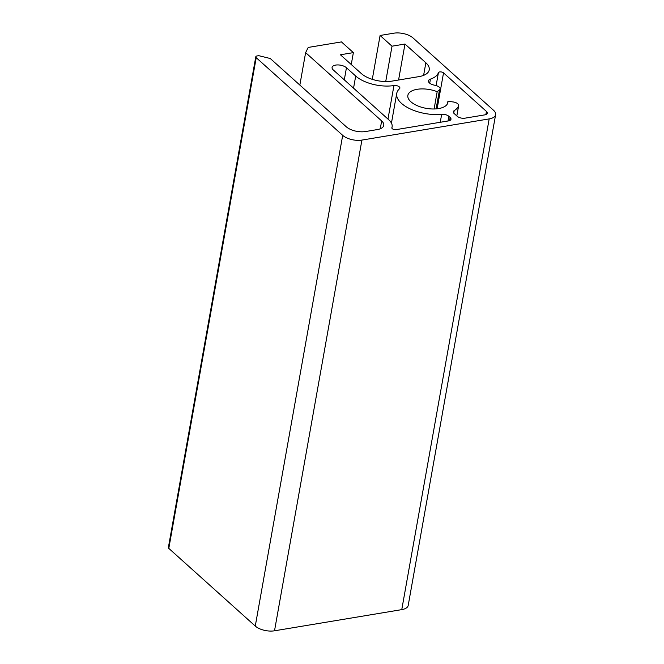 <?xml version="1.0" encoding="UTF-8"?>
<svg xmlns="http://www.w3.org/2000/svg" width="664" height="664" viewBox="0 0 664 664"><rect width="100%" height="100%" fill="white"/><g stroke="black" fill="none" stroke-linecap="round" stroke-linejoin="round"><path stroke-width="1" d="M372.28 79.348L380.09 35.474L392.017 46.189L385.726 81.547M392.017 46.189L404.982 44.031L425.856 62.781A22.584 10.599 -169.9 0 1 429.234 69.878A22.584 10.599 -169.9 0 1 418.926 76.626L392.067 81.099A22.584 10.599 -169.9 0 1 361.282 73.521L340.408 54.772L353.373 52.622L341.445 41.907L308.221 47.434L305.623 52.63L381.659 120.923A14.11 6.623 -169.9 0 1 383.767 125.363A14.11 6.623 -169.9 0 1 377.326 129.58L365.549 131.538A14.11 6.623 -169.9 0 1 346.309 126.807L270.273 58.515L258.728 55.668L257.084 55.942A2.822 1.328 10.1 0 0 255.789 56.789A2.822 1.328 10.1 0 0 256.213 57.677L342.69 135.348A14.11 6.623 10.1 0 0 361.921 140.079L489.177 118.906A14.11 6.623 10.1 0 0 495.618 114.681A14.11 6.623 10.1 0 0 493.51 110.249L413 37.931A14.11 6.623 10.1 0 0 393.76 33.2L380.09 35.474M353.373 52.622L351.256 64.516M404.982 44.031L398.574 80.012M447.918 101.326A20.327 9.545 -169.9 0 1 447.868 102.513A20.327 9.545 -169.9 0 1 426.188 108.34A20.327 9.545 -169.9 0 1 407.854 95.384A20.327 9.545 -169.9 0 1 437.186 91.682L439.493 89.889A5.644 2.648 10.1 0 0 440.107 88.951A5.644 2.648 10.1 0 0 436.007 85.573A31.615 14.84 10.1 0 0 433.849 85.034A6.773 3.179 -169.9 0 1 428.463 80.859A6.773 3.179 -169.9 0 1 430.438 79.107A28.228 13.255 10.1 0 0 438.414 72.691A2.822 1.328 -169.9 0 1 440.597 71.886A2.822 1.328 -169.9 0 1 443.527 72.882L486.438 111.427A5.644 2.648 -169.9 0 1 487.285 113.195A5.644 2.648 -169.9 0 1 484.703 114.889L464.908 118.184A5.644 2.648 -169.9 0 1 457.214 116.283L454.168 113.544A5.644 2.648 -169.9 0 1 453.321 111.768A5.644 2.648 -169.9 0 1 454.176 110.672A31.615 14.84 10.1 0 0 458.592 105.858A5.644 2.648 10.1 0 0 458.666 105.617A5.644 2.648 10.1 0 0 452.881 101.916L447.918 101.326L447.511 103.65M391.876 127.687A22.584 10.599 10.1 0 0 392.109 126.841A22.584 10.599 10.1 0 0 388.722 119.744L333.262 69.936A7.902 3.71 -169.9 0 1 332.083 67.446A7.902 3.71 -169.9 0 1 338.001 64.931A7.902 3.71 -169.9 0 1 346.459 67.736L355.705 76.036A28.228 13.255 10.1 0 0 393.951 85.548A3.951 1.859 -169.9 0 1 398.043 86.104A3.951 1.859 -169.9 0 1 399.894 88.121A3.951 1.859 -169.9 0 1 399.545 88.71A31.615 14.84 10.1 0 0 396.74 93.408A31.615 14.84 10.1 0 0 410.269 108.938A31.615 14.84 10.1 0 0 441.668 114.332A5.644 2.648 -169.9 0 1 448.839 116.291L450.142 117.462A5.644 2.648 -169.9 0 1 450.989 119.238A5.644 2.648 -169.9 0 1 448.416 120.923L396.118 129.629A2.822 1.328 -169.9 0 1 393.179 129.239A2.822 1.328 -169.9 0 1 391.851 127.795A2.822 1.328 -169.9 0 1 391.876 127.687L391.835 127.903M437.186 91.682L434.107 108.987M255.789 56.789L168.382 547.51A2.822 1.328 10.1 0 0 168.805 548.398L255.275 626.069A14.11 6.623 10.1 0 0 274.514 630.8L401.77 609.627A14.11 6.623 10.1 0 0 408.211 605.402L495.618 114.681M305.623 52.63L299.846 85.067M425.856 62.781L423.607 75.372M441.668 114.332L440.249 122.284M448.839 116.291L448.001 120.997M450.142 117.462L449.586 120.607M486.438 111.427L485.874 114.573M454.176 110.672L453.744 113.104M458.592 105.858L456.807 115.918M381.659 120.923L380.256 128.791M256.213 57.677L168.805 548.398M342.69 135.348L255.275 626.069M393.951 85.548L387.975 119.072M355.705 76.036L353.547 88.154M346.459 67.736L344.301 79.846M443.527 72.882L437.128 108.796M438.414 72.691L436.115 85.598M430.438 79.107L429.708 83.183M439.493 89.889L436.107 108.896M361.921 140.079L274.514 630.8M489.177 118.906L401.77 609.627M396.74 93.408L391.445 123.122M458.666 105.617L456.824 115.934M392.109 126.841L391.876 128.127M440.107 88.951L436.563 108.855"/></g></svg>
